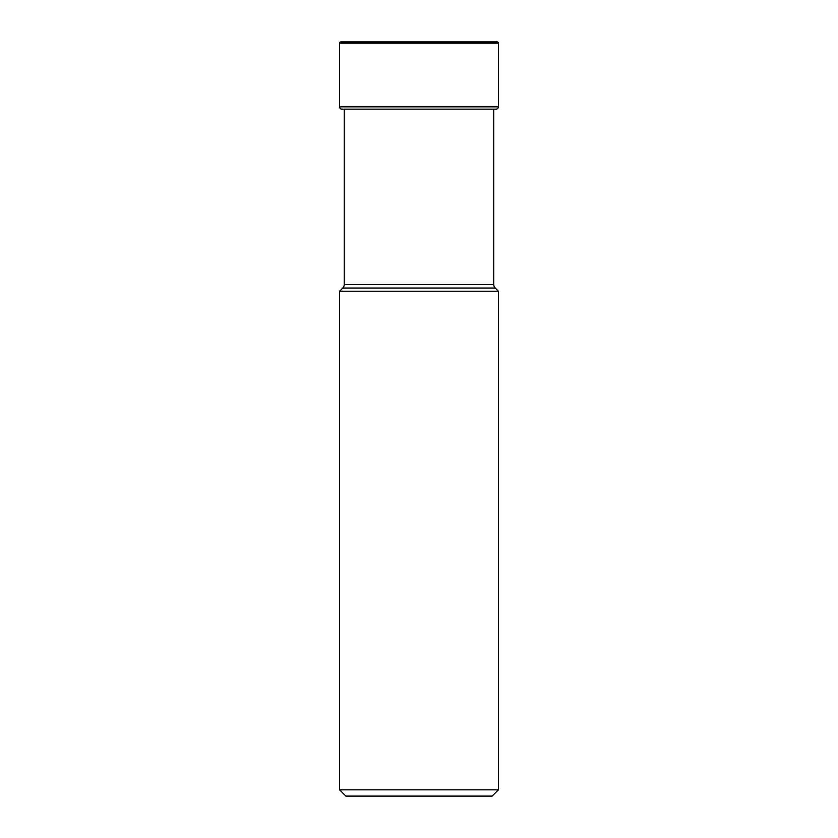 <?xml version="1.0" encoding="UTF-8"?>
<svg xmlns="http://www.w3.org/2000/svg" width="838" height="838" viewBox="0 0 838 838"><rect width="100%" height="100%" fill="white"/><g stroke="black" fill="none" stroke-linecap="round" stroke-linejoin="round"><path stroke-width="1.26" d="M340.856 41.9A1.247 1.247 0 0 0 339.61 43.147A1.247 1.247 0 0 1 340.856 41.9L497.144 41.9A1.247 1.247 0 0 1 498.39 43.147L498.39 106.845L339.61 106.845L339.61 43.147L339.61 106.845A2.294 2.294 0 0 0 341.904 109.139A2.294 2.294 0 0 1 339.61 106.845M493.771 284.501L344.229 284.501A4.997 4.997 0 0 1 342.763 288.042L339.61 291.195L339.61 789.846L498.39 789.846L498.39 291.195L495.237 288.042A4.997 4.997 0 0 1 493.771 284.501L493.771 109.139L496.096 109.139A2.294 2.294 0 0 0 498.39 106.845M496.096 109.139L341.904 109.139L344.229 109.139L344.229 284.501M342.763 288.042L495.237 288.042M339.61 291.195L498.39 291.195M498.39 789.846L492.136 796.1L345.864 796.1L339.61 789.846M341.904 109.139L344.523 109.139M339.61 43.147L498.39 43.147"/></g></svg>
